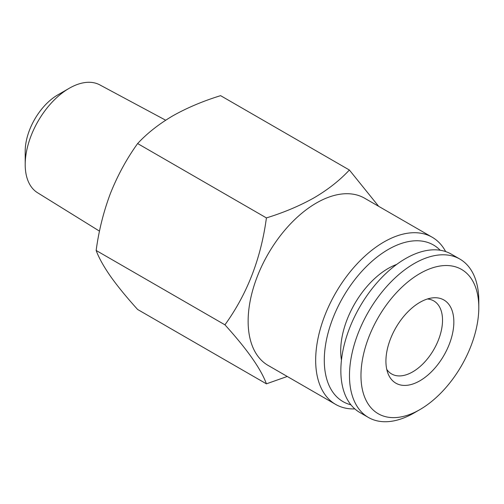 <?xml version="1.0" encoding="UTF-8"?>
<svg xmlns="http://www.w3.org/2000/svg" width="504" height="504" viewBox="0 0 504 504"><rect width="100%" height="100%" fill="white"/><g stroke="black" fill="none" stroke-linecap="round" stroke-linejoin="round"><path stroke-width="0.76" d="M414.137 412.927L419.889 409.607A83.317 48.107 -60 0 1 419.882 409.607L414.137 412.927A91.445 52.794 -60 0 1 368.418 417.457A91.445 52.794 -60 0 1 354.4 344.182A91.445 52.794 -60 0 1 414.137 263.598A91.445 52.794 -60 0 1 459.862 259.069A91.445 52.794 -60 0 1 478.8 300.932L478.8 307.566A83.317 48.107 -60 0 1 419.889 409.607A83.317 48.107 -60 0 1 360.971 375.593A83.317 48.107 -60 0 1 419.882 273.552A83.317 48.107 -60 0 1 478.8 307.566M368.418 417.457L359.793 412.48A91.445 52.794 -60 0 1 345.776 339.205A91.445 52.794 -60 0 1 405.518 258.621A91.445 52.794 -60 0 1 451.238 254.092L459.862 259.069M419.882 302.362A48.031 27.733 -60 0 1 432.004 297.946A48.031 27.733 -60 0 1 453.285 329.414A48.031 27.733 -60 0 1 419.882 380.797A48.031 27.733 -60 0 1 388.156 373.892A48.031 27.733 -60 0 1 419.882 302.362M427.411 298.992A42.166 24.343 -60 0 1 433.786 300.913A42.166 24.343 -60 0 1 440.25 334.706A42.166 24.343 -60 0 1 412.7 371.864A42.166 24.343 -60 0 1 391.614 373.949A42.166 24.343 -60 0 1 386.763 369.394M341.46 360.083A67.227 38.814 -60 0 1 388.238 268.418A67.227 38.814 -60 0 1 396.692 264.411M99.508 231.153L37.535 192.73A62.275 35.954 -60 0 1 25.2 164.556A62.275 35.954 -60 0 1 69.231 88.288L69.231 88.288A62.275 35.954 -60 0 1 99.798 84.886L165.671 120.204M25.2 164.556L25.2 151.282A46.015 26.567 -60 0 1 57.74 94.928A46.015 26.567 -60 0 1 57.74 94.922L69.231 88.288L57.74 94.928M350.916 404.813A90.43 52.208 -60 0 1 327.367 335.815A90.43 52.208 -60 0 1 388.238 249.474A90.43 52.208 -60 0 1 440.162 250.236M354.829 408.914A96.529 55.73 -60 0 1 335.664 404.416A96.529 55.73 -60 0 1 320.865 327.065A96.529 55.73 -60 0 1 383.922 242.002A96.529 55.73 -60 0 1 432.186 237.227A96.529 55.73 -60 0 1 445.668 251.578M335.664 404.416L268.122 365.419A96.529 55.73 -60 0 1 253.329 288.074A96.529 55.73 -60 0 1 316.386 203.011A96.529 55.73 -60 0 1 364.65 198.229L432.186 237.227M287.255 376.469L266.414 383.834C261.047 369.079 247.218 349.404 224.935 324.822C247.155 294.134 260.978 258.502 266.414 217.911C283.935 212.518 299.899 205.771 314.313 197.669C328.205 189.466 339.891 180.243 349.379 170.012L378.668 206.325M266.414 217.911L137.63 143.558C126.756 158.647 117.709 175.228 110.471 193.309C103.572 211.636 98.797 230.687 96.151 250.469C98.822 257.739 103.597 266.339 110.471 276.268C117.715 286.429 126.769 297.499 137.63 309.481L266.414 383.834M224.935 324.822L96.151 250.469M349.379 170.012L220.594 95.659C202.866 101.134 186.902 107.888 172.696 115.901C158.659 124.223 146.966 133.447 137.63 143.558"/></g></svg>
